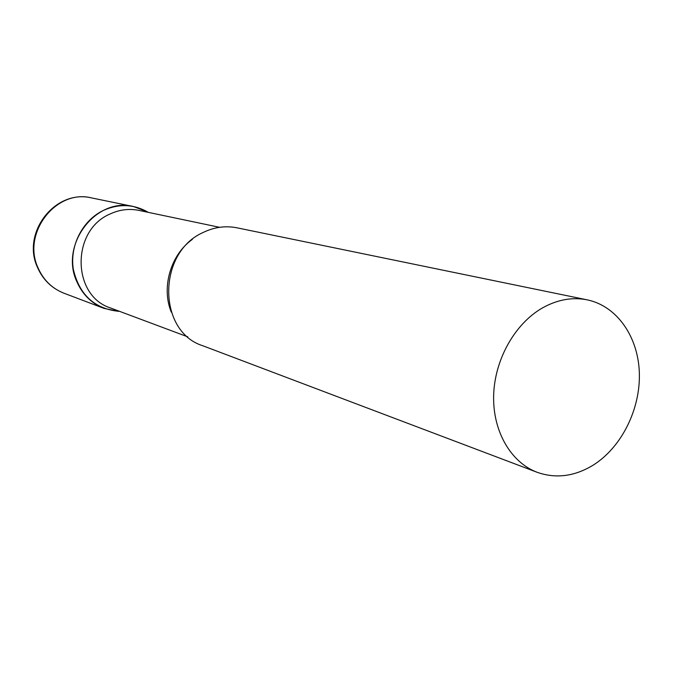 <?xml version="1.0" encoding="UTF-8"?>
<svg xmlns="http://www.w3.org/2000/svg" width="673" height="673" viewBox="0 0 673 673"><rect width="100%" height="100%" fill="white"/><g stroke="black" fill="none" stroke-linecap="round" stroke-linejoin="round"><path stroke-width="1.01" d="M76.831 281.651C59.409 244.686 96.121 196.802 133.574 206.552L147.538 211.911C133.405 204.079 118.675 203.591 103.348 210.447C82.569 220.357 69.538 245.738 73.315 269.225C79.246 294.69 94.371 308.722 118.7 311.33L104.037 308.385C91.587 303.456 82.518 294.538 76.831 281.651M219.583 227.314L138.924 210.397C129.023 208.403 119.314 209.639 109.808 214.115C70.959 230.637 71.893 295.952 110.616 307.998L187.809 336.862M587.201 299.847L236.972 227.811C225.455 225.539 214.123 227.121 202.985 232.555C157.137 252.754 157.516 331.629 202.766 345.745L537.18 472.311C555.898 478.865 574.582 476.467 593.224 465.11C621.524 447.335 640.46 409.277 639.35 373.035C638.29 336.82 616.998 306.013 587.201 299.847C572.311 296.911 557.421 299.594 542.522 307.898C514.879 323.629 494.621 359.609 493.645 395.362C492.628 431.124 510.807 462.41 537.18 472.311M104.037 308.385L63.969 293.218C52.158 288.549 43.552 280.161 38.134 268.064C21.536 233.405 56.086 188.718 91.612 197.921C55.093 188.945 21.309 232.875 37.461 267.332M192.377 239.378C170.639 254.747 161.133 287.506 171.279 312.112M133.574 206.552L91.612 197.921M63.969 293.218C51.863 288.381 43.089 279.901 37.646 267.778M148.043 212.306L147.538 211.911M119.34 311.263L118.7 311.33"/></g></svg>
